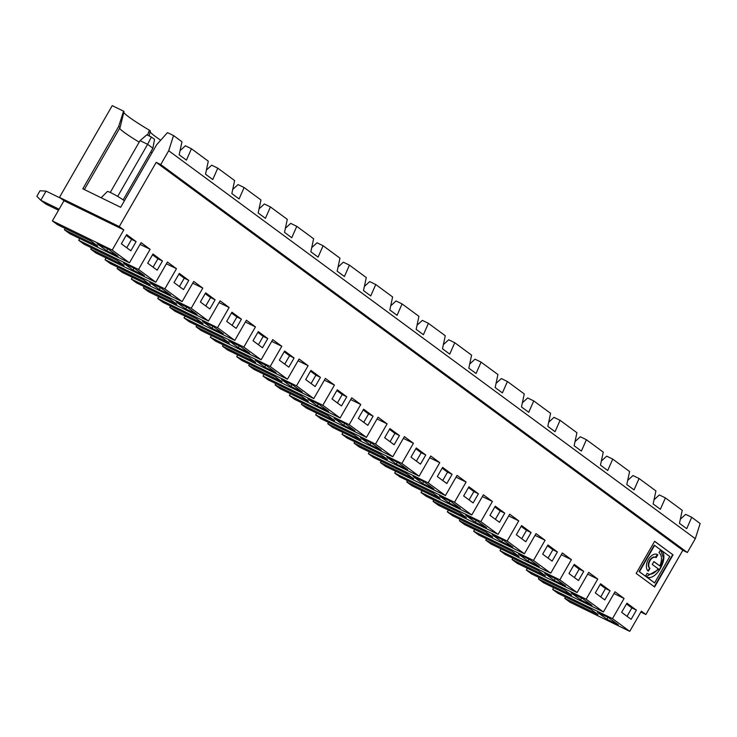 <?xml version="1.0" encoding="UTF-8"?>
<svg xmlns="http://www.w3.org/2000/svg" width="737" height="737" viewBox="0 0 737 737"><rect width="100%" height="100%" fill="white"/><g stroke="black" fill="none" stroke-linecap="round" stroke-linejoin="round"><path stroke-width="1.11" d="M574.261 564.367L568.982 573.543L578.462 580.526L583.741 571.35L574.261 564.367M574.381 577.513L579.199 569.13L573.801 565.159M579.199 569.13L583.741 571.35M556.14 579.015L544.781 573.478L554.261 580.461L565.62 585.998L556.14 579.015M59.107 209.225L40.802 200.289L36.85 196.272L40.019 190.772L46.072 191.113L40.802 200.289L46.062 204.167L58.518 210.248M492.123 534.684L501.602 541.667L512.961 547.204L503.482 540.221L492.123 534.684M502.662 539.825L501.602 541.667M485.867 531.957L492.712 536.997L459.409 520.746L464.623 524.587L524.422 553.773L507.148 541.05L447.35 511.856L452.564 515.697L485.867 531.957M521.713 538.719L526.54 530.336L521.142 526.365M526.54 530.336L531.082 532.556L521.603 525.573L516.324 534.749L525.803 541.732L531.082 532.556M112.19 250.092L52.391 220.897L63.999 200.722L59.467 197.378L119.274 226.572L123.798 229.907L112.19 250.092L129.463 262.814L141.071 242.63L150.127 249.299L138.528 269.484L155.802 282.216L167.4 262.031L176.465 268.701L164.858 288.886L182.131 301.608L193.73 281.423L202.795 288.103L191.187 308.278L208.46 321.01L220.068 300.825L229.124 307.495L217.516 327.679L234.79 340.402L246.398 320.217L255.453 326.896L243.846 347.072L261.119 359.803L272.727 339.619L281.783 346.289L270.175 366.473L287.448 379.196L299.056 359.011L308.112 365.69L296.504 385.875L313.778 398.597L325.385 378.413L334.441 385.082L322.834 405.267L340.107 417.99L351.715 397.805L360.771 404.484L349.172 424.669L366.446 437.391L378.044 417.206L387.109 423.876L375.502 444.061L392.775 456.783L404.373 436.599L413.439 443.278L401.831 463.462L419.104 476.185L430.712 456L439.768 462.67L428.16 482.855L445.434 495.577L457.041 475.402L466.097 482.072L454.489 502.256L471.763 514.979L483.371 494.794L492.427 501.464L480.819 521.649L498.092 534.371L509.7 514.196L518.756 520.866L508.687 515.946M522.367 402.807L527.683 397.962L533.745 400.919L528.733 412.296L521.483 406.953L524.265 393.936L507.415 381.526L502.404 392.895L495.153 387.561L497.936 374.543L481.077 362.125L476.065 373.502L468.815 368.159L471.597 355.142L454.747 342.723L449.736 354.101L442.486 348.767L445.268 335.74L428.418 323.331L423.407 334.709L416.156 329.365L418.938 316.348L402.089 303.93L397.077 315.307L389.827 309.973L392.609 296.947L375.759 284.537L370.748 295.915L363.498 290.571L366.28 277.554L349.43 265.136L344.419 276.513L337.168 271.17L339.95 258.153L323.101 245.743L318.089 257.121L310.839 251.778L313.621 238.76L296.771 226.342L291.76 237.719L284.51 232.376L287.292 219.359L270.433 206.95L265.421 218.327L258.171 212.984L260.953 199.967L244.104 187.548L239.092 198.926L231.842 193.582L234.624 180.565L217.774 168.156L212.763 179.533L205.512 174.19L208.295 161.173L191.445 148.754L186.433 160.132L179.183 154.788L181.965 141.771L173.536 135.562L167.483 132.614L156.585 144.83L120.665 207.281L82.82 188.801L118.694 126.423L123.567 111.176L112.227 105.64L59.467 197.378M533.745 400.919L550.594 413.337L547.812 426.355L555.062 431.689L560.074 420.32L576.924 432.73L574.141 445.747L581.392 451.09L586.403 439.713L603.253 452.131L600.471 465.148L607.721 470.492L612.733 459.114L629.582 471.523L626.8 484.541L634.05 489.884L639.062 478.506L655.912 490.925L653.129 503.942L660.38 509.285L665.391 497.908L659.339 494.951L654.014 499.797M495.384 519.318L500.202 510.944L494.813 506.964M480.819 521.649L421.02 492.463L426.235 496.305L459.538 512.556L466.383 517.604L433.08 501.344L438.294 505.186L498.092 534.371M454.489 502.256L394.691 473.062L399.896 476.903L433.209 493.164L440.053 498.203L406.75 481.952L407.506 480.616M492.427 501.464L482.357 496.554M421.02 492.463L422.025 490.704M471.763 514.979L411.955 485.794L406.75 481.952M469.054 499.926L473.873 491.542L478.414 493.762L468.935 486.779L463.665 495.946L473.145 502.929L478.414 493.762M477.152 520.829L465.793 515.283L475.273 522.266L486.623 527.812L477.152 520.829M489.994 515.347L499.474 522.33L504.744 513.155L495.273 506.172L489.994 515.347M476.332 520.423L475.273 522.266M500.202 510.944L504.744 513.155M507.415 381.526L501.353 378.569L496.038 383.415M473.873 491.542L468.483 487.572M428.16 482.855L368.353 453.67L373.567 457.511L406.879 473.762L413.724 478.81L380.412 462.55L381.176 461.224M466.097 482.072L456.028 477.152M394.691 473.062L395.695 471.312M445.434 495.577L385.626 466.392L380.412 462.55M442.725 480.524L447.543 472.141L452.085 474.361L442.605 467.378L437.336 476.553L446.815 483.536L452.085 474.361M450.814 501.427L439.464 495.89L448.944 502.874L460.293 508.41L450.814 501.427M450.003 501.031L448.944 502.874M481.077 362.125L475.024 359.168L469.709 364.014M447.543 472.141L442.154 468.17M401.831 463.462L342.023 434.268L347.238 438.11L380.55 454.37L387.395 459.409L354.082 443.158L354.847 441.822M439.768 462.67L429.699 457.76M368.353 453.67L369.366 451.91M419.104 476.185L359.297 447L354.082 443.158M416.396 461.132L421.214 452.748L425.756 454.969L416.276 447.985L411.006 457.152L420.477 464.135L425.756 454.969M424.484 482.035L413.135 476.489L422.614 483.472L433.964 489.018L424.484 482.035M423.664 481.629L422.614 483.472M454.747 342.723L448.695 339.775L443.37 344.621M421.214 452.748L415.825 448.778M375.502 444.061L315.694 414.876L320.908 418.717L354.221 434.968L361.066 440.017L327.753 423.757L328.518 422.43M413.439 443.278L403.369 438.358M342.023 434.268L343.037 432.508M392.775 456.783L332.967 427.598L327.753 423.757M390.066 441.73L394.885 433.347L399.426 435.567L389.947 428.584L384.668 437.76L394.148 444.743L399.426 435.567M398.155 462.633L386.805 457.097L396.276 464.08L407.635 469.616L398.155 462.633M397.335 462.237L396.276 464.08M428.418 323.331L422.365 320.374L417.041 325.22M394.885 433.347L389.495 429.376M349.172 424.669L289.365 395.474L294.579 399.316L327.882 415.576L334.736 420.615L301.424 404.364L302.188 403.028M387.109 423.876L377.04 418.966M315.694 414.876L316.707 413.116M366.446 437.391L306.638 408.197L301.424 404.364M363.737 422.338L368.555 413.954L373.097 416.165L363.617 409.182L358.339 418.358L367.818 425.341L373.097 416.165M371.826 443.241L360.467 437.695L369.946 444.678L381.305 450.224L371.826 443.241M371.006 442.836L369.946 444.678M402.089 303.93L396.036 300.982L390.711 305.827M368.555 413.954L363.157 409.984M322.834 405.267L263.035 376.082L268.25 379.923L301.553 396.174L308.398 401.223L275.094 384.963L275.859 383.636M360.771 404.484L350.701 399.565M289.365 395.474L290.378 393.715M340.107 417.99L280.309 388.804L275.094 384.963M337.408 402.936L342.226 394.553L346.768 396.773L337.288 389.79L332.009 398.966L341.489 405.949L346.768 396.773M345.496 423.839L334.137 418.303L343.617 425.286L354.976 430.823L345.496 423.839M344.676 423.443L343.617 425.286M375.759 284.537L369.707 281.58L364.382 286.426M342.226 394.553L336.827 390.582M296.504 385.875L236.706 356.68L241.92 360.522L275.223 376.782L282.068 381.821L248.765 365.57L249.53 364.235M334.441 385.082L324.372 380.172M263.035 376.082L264.049 374.322M313.778 398.597L253.979 369.403L248.765 365.57M311.069 383.544L315.897 375.161L320.438 377.372L310.959 370.389L305.68 379.564L315.16 386.547L320.438 377.372M319.167 404.447L307.808 398.901L317.288 405.884L328.647 411.43L319.167 404.447M318.347 404.042L317.288 405.884M349.43 265.136L343.368 262.188L338.053 267.034M315.897 375.161L310.498 371.19M270.175 366.473L210.377 337.288L215.591 341.13L248.894 357.381L255.739 362.429L222.436 346.169L223.2 344.842M308.112 365.69L298.043 360.771M236.706 356.68L237.719 354.921M287.448 379.196L227.65 350.011L222.436 346.169M284.74 364.142L289.558 355.759L294.1 357.979L284.629 350.996L279.351 360.172L288.83 367.155L294.1 357.979M292.838 385.046L281.479 379.509L290.958 386.483L302.317 392.029L292.838 385.046M292.018 384.65L290.958 386.483M323.101 245.743L317.039 242.786L311.723 247.632M289.558 355.759L284.169 351.789M243.846 347.072L184.038 317.887L189.252 321.728L222.565 337.988L229.41 343.027L196.106 326.767L196.862 325.441M281.783 346.289L271.713 341.378M210.377 337.288L211.381 335.528M261.119 359.803L201.312 330.609L196.106 326.767M258.411 344.741L263.229 336.367L267.771 338.578L258.291 331.595L253.021 340.77L262.501 347.753L267.771 338.578M266.508 365.653L255.149 360.107L264.629 367.09L275.979 372.636L266.508 365.653M265.688 365.248L264.629 367.09M296.771 226.342L290.71 223.385L285.394 228.24M263.229 336.367L257.839 332.387M217.516 327.679L157.709 298.494L162.923 302.327L196.235 318.587L203.08 323.635L169.768 307.375L170.533 306.048M255.453 326.896L245.384 321.977M184.038 317.887L185.051 316.127M234.79 340.402L174.982 311.217L169.768 307.375M232.081 325.349L236.899 316.965L241.441 319.185L231.962 312.202L226.692 321.378L236.172 328.361L241.441 319.185M240.17 346.252L228.82 340.706L238.3 347.689L249.65 353.235L240.17 346.252M239.359 345.856L238.3 347.689M270.433 206.95L264.38 203.992L259.065 208.838M236.899 316.965L231.51 312.995M191.187 308.278L131.379 279.093L136.594 282.934L169.906 299.194L176.751 304.234L143.439 287.974L144.203 286.647M229.124 307.495L219.055 302.585M157.709 298.494L158.722 296.735M208.46 321.01L148.653 291.815L143.439 287.974M205.752 305.947L210.57 297.573L215.112 299.784L205.632 292.801L200.363 301.977L209.833 308.96L215.112 299.784M213.841 326.85L202.491 321.314L211.97 328.297L223.32 333.833L213.841 326.85M213.021 326.454L211.97 328.297M244.104 187.548L238.051 184.591L232.726 189.437M210.57 297.573L205.181 293.593M164.858 288.886L105.05 259.7L110.264 263.533L143.577 279.793L150.422 284.841L117.109 268.581L117.874 267.255M202.795 288.103L192.725 283.183M131.379 279.093L132.393 277.333M182.131 301.608L122.324 272.423L117.109 268.581M179.423 286.555L184.241 278.171L188.783 280.392L179.303 273.409L174.024 282.584L183.504 289.567L188.783 280.392M187.511 307.458L176.161 301.912L185.632 308.895L196.991 314.441L187.511 307.458M186.691 307.062L185.632 308.895M680.352 519.189L685.668 514.343L691.721 517.3L686.709 528.678L679.459 523.334L682.241 510.317L665.391 497.908M691.721 517.3L700.15 523.51L695.304 538.683L687.354 552.51L682.812 550.29L645.879 614.511L640.849 612.06M627.04 616.307L631.858 607.924L626.468 603.953M524.422 553.773L536.029 533.588L545.085 540.258L533.487 560.442L550.751 573.174L562.359 552.99L571.415 559.659L559.816 579.844L577.089 592.566L588.688 572.382L597.753 579.052L586.145 599.236L603.419 611.968L615.027 591.783L624.082 598.453L612.475 618.638L552.667 589.453L557.881 593.285L591.194 609.545L598.039 614.594L564.726 598.333L565.491 597.007M586.145 599.236L526.338 570.051L531.552 573.893L564.864 590.153L571.709 595.192L538.397 578.932L539.162 577.605M600.71 596.906L605.528 588.531L610.07 590.742L600.591 583.759L595.312 592.935L604.791 599.918L610.07 590.742M608.799 617.809L597.449 612.272L606.929 619.255L618.279 624.792L608.799 617.809M631.121 619.32L636.399 610.144L626.92 603.161L621.65 612.336L631.121 619.32M631.858 607.924L636.399 610.144M607.979 617.413L606.929 619.255M645.879 614.511L641.356 611.176L629.748 631.36L569.941 602.175L564.726 598.333M612.475 618.638L629.748 631.36M603.419 611.968L543.611 582.774L538.397 578.932M624.082 598.453L614.013 593.543M552.667 589.453L553.68 587.693M673.056 554.869L654.631 541.29L636.16 573.395L654.594 586.974L673.056 554.869L654.585 541.354M654.253 586.726L672.678 554.685M647.086 573.386A11.985 7.306 116 0 0 647.427 573.579L647.805 573.764A11.985 7.306 116 0 1 647.114 573.34L645.474 576.187L639.062 571.562L654.244 545.168L669.776 556.509L654.594 582.912L645.667 576.334C655.221 583.732 670.67 556.195 660.647 549.793L659.007 552.649A11.985 7.306 116 0 1 659.762 565.896L653.839 561.631M646.358 576.73L654.594 582.912M645.474 576.187L639.44 571.746L654.622 545.352M655.589 557.338A6.2 3.777 116 0 0 655.396 557.236A6.2 3.777 116 0 0 649.444 560.848A6.2 3.777 116 0 0 649.601 568.163L648.016 570.926M649.979 568.347L648.339 571.203A9.498 5.795 116 0 1 648.099 559.982A9.498 5.795 116 0 1 657.229 554.454A9.498 5.795 116 0 1 657.782 554.786L656.142 557.642A6.2 3.777 116 0 0 655.783 557.421A6.2 3.777 116 0 0 649.822 561.032A6.2 3.777 116 0 0 649.979 568.347L649.601 568.163M647.805 573.764A11.985 7.306 116 0 0 658.123 568.752L652.236 564.422L653.885 561.566L659.762 565.896M660.601 549.876L663.401 557.863L660.159 568.559L646.165 576.638M605.528 588.531L600.139 584.552M571.111 592.87L580.59 599.854L591.949 605.399L582.47 598.416L571.111 592.87M581.65 598.02L580.59 599.854M217.774 168.156L211.722 165.199L206.397 170.044M184.241 278.171L178.851 274.201M138.528 269.484L78.721 240.299L83.935 244.14L117.238 260.401L124.092 265.44L90.78 249.18L91.545 247.853M176.465 268.701L166.396 263.791M105.05 259.7L106.064 257.941M155.802 282.216L95.994 253.021L90.78 249.18M153.093 267.153L157.911 258.779L162.453 260.99L152.974 254.007L147.695 263.183L157.174 270.166L162.453 260.99M161.182 288.056L149.823 282.52L159.303 289.503L170.662 295.04L161.182 288.056M160.362 287.66L159.303 289.503M151.38 137.027L146.838 134.816L140.048 140.638L147.621 144.332L151.38 137.027L154.54 139.357L152.891 148.211L147.621 144.332L117.68 196.401M526.338 570.051L527.351 568.291M559.816 579.844L500.008 550.659L505.223 554.491L538.535 570.751L545.38 575.79L512.068 559.54L517.282 563.381L577.089 592.566M512.068 559.54L512.832 558.213M500.008 550.659L501.022 548.899M533.487 560.442L473.679 531.257L478.893 535.099L512.197 551.359L519.041 556.398L485.738 540.138L490.953 543.98L550.751 573.174M485.738 540.138L486.503 538.811M473.679 531.257L474.692 529.498M459.409 520.746L460.174 519.419M447.35 511.856L448.363 510.105M433.08 501.344L433.844 500.018M78.721 240.299L79.734 238.539M52.391 220.897L57.606 224.739L90.909 240.999L97.754 246.038L64.451 229.787L69.665 233.629L129.463 262.814M64.451 229.787L65.215 228.461M119.274 226.572L156.198 162.352L160.74 164.563L168.69 150.735L173.536 135.562M123.798 112.503A36.141 3.169 -150.1 0 0 149.418 130.219L147.474 135.129M119.578 128.33A31.875 2.801 -150.1 0 0 139.182 142.149M84.368 189.556L120.085 127.446L124.037 111.527L123.567 111.176M150.127 131.905A36.141 3.169 -150.1 0 0 160.694 140.214M149.123 135.93L150.376 130.919L149.418 130.219M120.085 127.446L118.694 126.423M150.753 151.923A31.875 2.801 -150.1 0 0 151.988 152.817M150.127 249.299L140.058 244.389M157.911 258.779L152.513 254.799M144.332 275.647L134.853 268.664L123.494 263.118L132.973 270.101L144.332 275.647M134.033 268.268L132.973 270.101M126.764 247.761L131.582 239.378L126.184 235.407M131.582 239.378L136.124 241.598L126.644 234.615L121.365 243.79L130.845 250.773L136.124 241.598M118.003 256.246L108.523 249.263L97.164 243.726L106.644 250.709L118.003 256.246M107.703 248.866L106.644 250.709M123.798 229.907L63.999 200.722M46.072 191.113L60.545 198.179M152.891 148.211L123.18 199.874M110.255 192.449L140.048 140.638M101.135 197.746L107.372 191.5A10.438 0.912 29.9 0 1 111.232 192.91A10.438 0.912 29.9 0 1 124.406 200.786M160.74 164.563L687.354 552.51M168.69 150.735L695.304 538.683M156.198 162.352L682.812 550.29M557.412 551.949L547.932 544.965L542.653 554.141L552.133 561.124L557.412 551.949L552.87 549.738L547.471 545.758M518.756 520.866L507.148 541.05M191.445 148.754L185.392 145.797L180.068 150.643M548.697 422.209L554.012 417.363L560.074 420.32M575.026 441.601L580.351 436.755L586.403 439.713M601.355 461.003L606.68 456.157L612.733 459.114M627.684 480.395L633.009 475.549L639.062 478.506M657.036 554.371A9.498 5.795 -64 0 1 657.404 554.602L655.396 557.236M548.052 558.112L552.87 549.738M539.291 566.606L529.811 559.623L518.452 554.077L527.932 561.06L539.291 566.606M528.991 559.226L527.932 561.06M545.085 540.258L535.016 535.348M555.32 578.619L554.261 580.461M571.415 559.659L561.345 554.749M597.753 579.052L587.684 574.141"/></g></svg>
